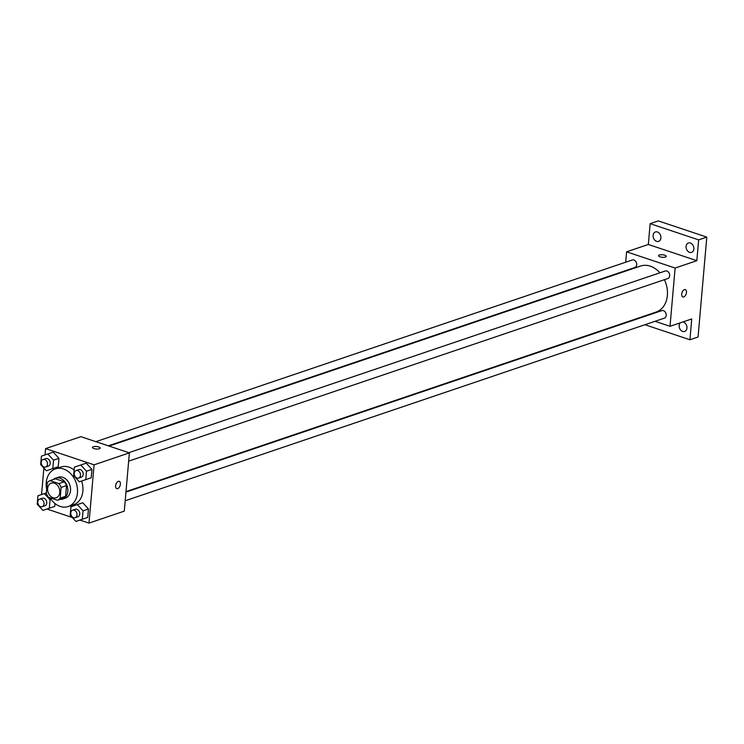 <?xml version="1.0" encoding="UTF-8"?>
<svg xmlns="http://www.w3.org/2000/svg" width="744" height="744" viewBox="0 0 744 744"><rect width="100%" height="100%" fill="white"/><g stroke="black" fill="none" stroke-linecap="round" stroke-linejoin="round"><path stroke-width="1.12" d="M54.349 483.172A7.728 5.878 71.3 0 1 59.734 490.529A7.728 5.878 71.3 0 1 56.191 497.773A7.728 5.878 71.3 0 1 48.137 492.342A7.728 5.878 71.3 0 1 51.234 483.135A7.728 5.878 71.3 0 1 54.349 483.172M47.244 482.8L46.314 493.477A10.49 7.979 71.3 0 0 48.537 497.29L57.428 500.266A10.49 7.979 71.3 0 0 60.171 498.108L61.11 487.432A10.49 7.979 71.3 0 0 58.878 483.619L49.997 480.643A10.49 7.979 71.3 0 0 47.244 482.8M60.171 498.108L65.602 496.267L66.532 485.59L61.11 487.432M58.878 483.619L64.31 481.777L55.428 478.811L49.997 480.643M64.31 481.777A10.49 7.979 71.3 0 1 66.532 485.59M65.602 496.267A10.49 7.979 71.3 0 1 62.859 498.424L57.428 500.266M60.004 499.391A11.039 8.398 -108.7 0 0 62.682 499.075A11.039 8.398 -108.7 0 0 67.806 491.514A11.039 8.398 -108.7 0 0 55.595 478.159A11.039 8.398 -108.7 0 0 53.28 479.536M55.595 478.159L58.311 477.239A11.039 8.398 71.3 0 1 62.766 477.295A11.039 8.398 71.3 0 1 70.513 490.594A11.039 8.398 71.3 0 1 65.398 498.154L62.682 499.075M46.677 489.357A19.874 15.122 71.3 0 1 55.484 468.869A19.874 15.122 71.3 0 1 63.491 468.971A19.874 15.122 71.3 0 1 77.339 487.887A19.874 15.122 71.3 0 1 68.234 506.524A19.874 15.122 71.3 0 1 49.988 497.773M55.484 468.869L60.906 467.037A19.874 15.122 71.3 0 1 68.922 467.13A19.874 15.122 71.3 0 1 74.14 470.022M81.617 481.043A19.874 15.122 71.3 0 1 73.665 504.683L68.234 506.524M75.879 521.432L82.305 519.247L83.049 510.84L77.348 504.609L70.922 506.785L70.187 515.201L75.879 521.432L87.653 517.443M81.31 519.591L87.736 517.415L88.471 508.998L82.779 502.767L77.348 504.609M42.892 510.403L49.327 508.226L50.062 499.819L44.37 493.588L37.935 495.764L37.2 504.172L42.892 510.403L54.665 506.413M48.323 508.561L54.758 506.385L55.01 503.53L54.758 506.385L49.327 508.226M46.928 509.036L72.308 517.517M79.915 520.065L88.992 523.097L94.088 464.833L45.579 448.613L45.031 454.909M43.877 468.069L41.562 494.537M79.348 481.805L85.774 479.629L86.509 471.222L80.817 464.991L74.381 467.167L73.647 475.574L79.348 481.805L91.121 477.815M84.779 479.973L91.205 477.788L91.94 469.38L86.248 463.149L80.817 464.991M46.361 470.785L52.796 468.608L53.531 460.192L47.83 453.961L41.404 456.146L40.669 464.554L46.361 470.785L58.134 466.795M51.792 468.943L58.218 466.767L58.962 458.36L53.261 452.129L47.83 453.961M88.992 523.097L124.285 511.137L129.382 452.873L94.088 464.833M118.324 481.359A3.869 2.176 -71.5 0 1 119.235 481.331A3.869 2.176 -71.5 0 1 120.072 485.683A3.869 2.176 -71.5 0 1 116.78 488.659A3.869 2.176 -71.5 0 1 115.748 485.06A3.869 2.176 -71.5 0 1 118.324 481.359M129.382 452.873L80.882 436.663L45.579 448.613M92.461 447.423A3.869 1.256 -175 0 1 94.674 446.493A3.869 1.256 -175 0 1 98.682 446.958A3.869 1.256 -175 0 1 100.161 448.093A3.869 1.256 -175 0 1 96.199 449.004A3.869 1.256 -175 0 1 92.461 447.423A3.869 1.256 -175 0 1 94.674 446.493A3.869 1.256 -175 0 1 98.682 446.958A3.869 1.256 -175 0 1 100.152 448.093M119.235 481.331A3.869 2.176 -71.5 0 1 120.063 485.683A3.869 2.176 -71.5 0 1 116.78 488.659M109.024 446.075L640.519 266.064A24.292 18.479 71.3 0 1 650.312 266.175A24.292 18.479 71.3 0 1 659.919 272.816M664.42 279.688A24.292 18.479 71.3 0 1 656.106 312.08L125.996 491.617M108.317 445.833L634.827 267.514A3.971 3.022 -108.7 0 0 636.418 262.772A3.971 3.022 -108.7 0 0 632.279 259.982L95.846 441.666M125.95 492.11L661.797 310.629A3.971 3.022 71.3 0 1 663.397 310.648A3.971 3.022 71.3 0 1 666.168 314.424A3.971 3.022 71.3 0 1 664.346 318.153L125.197 500.759M128.833 452.687L665.266 271.002A3.971 3.022 71.3 0 1 666.866 271.021A3.971 3.022 71.3 0 1 669.637 274.806A3.971 3.022 71.3 0 1 667.814 278.535L128.656 461.141M655.046 321.306L670.019 326.309L675.115 268.045L626.606 251.825L625.704 262.204M624.941 270.863L624.904 271.346M641.867 316.898L642.574 317.139M675.115 268.045L696.83 260.688L698.653 239.875L706.8 237.113L698.058 337.004L689.921 339.757L691.734 318.953L670.019 326.309M684.424 289.621A3.869 2.176 -71.5 0 1 685.326 289.602A3.869 2.176 -71.5 0 1 686.163 293.954A3.869 2.176 -71.5 0 1 682.88 296.93A3.869 2.176 -71.5 0 1 681.839 293.322A3.869 2.176 -71.5 0 1 684.424 289.621M706.8 237.113L658.291 220.903L650.154 223.665L648.331 244.469L626.606 251.825M696.83 260.688L648.331 244.469M658.552 255.694A3.869 1.256 -175 0 1 660.765 254.764A3.869 1.256 -175 0 1 664.773 255.229A3.869 1.256 -175 0 1 666.252 256.364A3.869 1.256 -175 0 1 662.29 257.275A3.869 1.256 -175 0 1 658.552 255.694A3.869 1.256 -175 0 1 660.765 254.755A3.869 1.256 -175 0 1 664.773 255.22A3.869 1.256 -175 0 1 666.252 256.364M685.326 289.602A3.869 2.176 -71.5 0 1 686.163 293.954A3.869 2.176 -71.5 0 1 682.88 296.93M682.899 321.938A4.966 3.776 71.3 0 1 686.879 326.449A4.966 3.776 71.3 0 1 684.657 331.461A4.966 3.776 71.3 0 1 679.17 325.463A4.966 3.776 71.3 0 1 680.267 322.831M644.946 324.728L689.921 339.757M686.089 246.385A4.966 3.776 71.3 0 1 688.395 242.981A4.966 3.776 71.3 0 1 693.557 246.478A4.966 3.776 71.3 0 1 691.576 252.383A4.966 3.776 71.3 0 1 686.089 246.385M653.111 235.355A4.966 3.776 71.3 0 1 655.408 231.961A4.966 3.776 71.3 0 1 660.579 235.448A4.966 3.776 71.3 0 1 658.598 241.363A4.966 3.776 71.3 0 1 653.111 235.355M698.653 239.875L650.154 223.665M43.106 459.532L45.821 458.611A3.971 3.022 71.3 0 1 47.421 458.63A3.971 3.022 71.3 0 1 50.192 462.415A3.971 3.022 71.3 0 1 48.369 466.135L45.654 467.055A3.971 3.022 71.3 0 1 41.515 464.265A3.971 3.022 71.3 0 1 43.106 459.532A3.971 3.022 71.3 0 1 44.714 459.55A3.971 3.022 71.3 0 1 47.477 463.326A3.971 3.022 71.3 0 1 45.654 467.055M53.531 460.192L58.962 458.36L58.218 466.767L52.796 468.608M58.962 458.36L53.261 452.129M39.637 499.15L42.352 498.229A3.971 3.022 71.3 0 1 43.961 498.248A3.971 3.022 71.3 0 1 46.723 502.033A3.971 3.022 71.3 0 1 44.91 505.762L42.194 506.683A3.971 3.022 71.3 0 1 38.056 503.883A3.971 3.022 71.3 0 1 39.637 499.15A3.971 3.022 71.3 0 1 41.246 499.168A3.971 3.022 71.3 0 1 44.017 502.953A3.971 3.022 71.3 0 1 42.194 506.683M51.122 499.457L50.062 499.819M46.361 492.909L44.37 493.588M76.093 470.552L78.808 469.631A3.971 3.022 71.3 0 1 80.408 469.65A3.971 3.022 71.3 0 1 83.179 473.435A3.971 3.022 71.3 0 1 81.356 477.164L78.641 478.085A3.971 3.022 71.3 0 1 74.502 475.286A3.971 3.022 71.3 0 1 76.093 470.552A3.971 3.022 71.3 0 1 77.692 470.571A3.971 3.022 71.3 0 1 80.464 474.356A3.971 3.022 71.3 0 1 78.641 478.085M86.509 471.222L91.94 469.38L91.205 477.788L85.774 479.629M91.94 469.38L86.248 463.149M72.624 510.17L75.339 509.249A3.971 3.022 71.3 0 1 76.939 509.277A3.971 3.022 71.3 0 1 79.71 513.053A3.971 3.022 71.3 0 1 77.888 516.782L75.172 517.703A3.971 3.022 71.3 0 1 71.033 514.913A3.971 3.022 71.3 0 1 72.624 510.17A3.971 3.022 71.3 0 1 74.223 510.189A3.971 3.022 71.3 0 1 76.995 513.974A3.971 3.022 71.3 0 1 75.172 517.703M83.049 510.84L88.471 508.998L87.736 517.415L82.305 519.247M88.471 508.998L82.779 502.767"/></g></svg>
